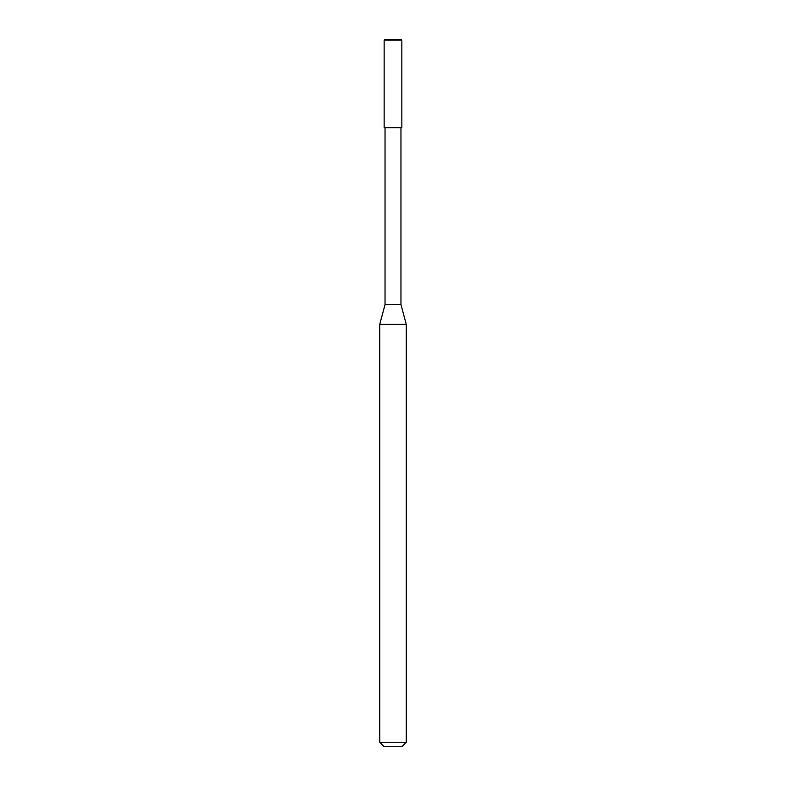 <?xml version="1.0" encoding="UTF-8"?>
<svg xmlns="http://www.w3.org/2000/svg" width="786" height="786" viewBox="0 0 786 786"><rect width="100%" height="100%" fill="white"/><g stroke="black" fill="none" stroke-linecap="round" stroke-linejoin="round"><path stroke-width="1.18" d="M384.158 127.725L401.843 127.725L401.843 40.184L400.958 39.3L385.042 39.3L384.158 40.184L384.158 127.725L384.158 40.184L385.042 39.3L400.958 39.3L401.843 40.184L384.158 40.184L401.843 40.184L401.843 127.725L384.158 127.725M384.158 746.7L401.843 746.7L406.264 742.279L406.264 324.372L400.958 304.575L400.958 127.725L400.958 304.575L385.042 304.575L379.736 324.372L379.736 742.279L384.158 746.7L379.736 742.279L379.736 324.372L385.042 304.575L385.042 127.725L385.042 304.575L400.958 304.575L406.264 324.372L379.736 324.372L406.264 324.372L406.264 742.279L379.736 742.279L406.264 742.279L401.843 746.7L384.158 746.7"/></g></svg>
